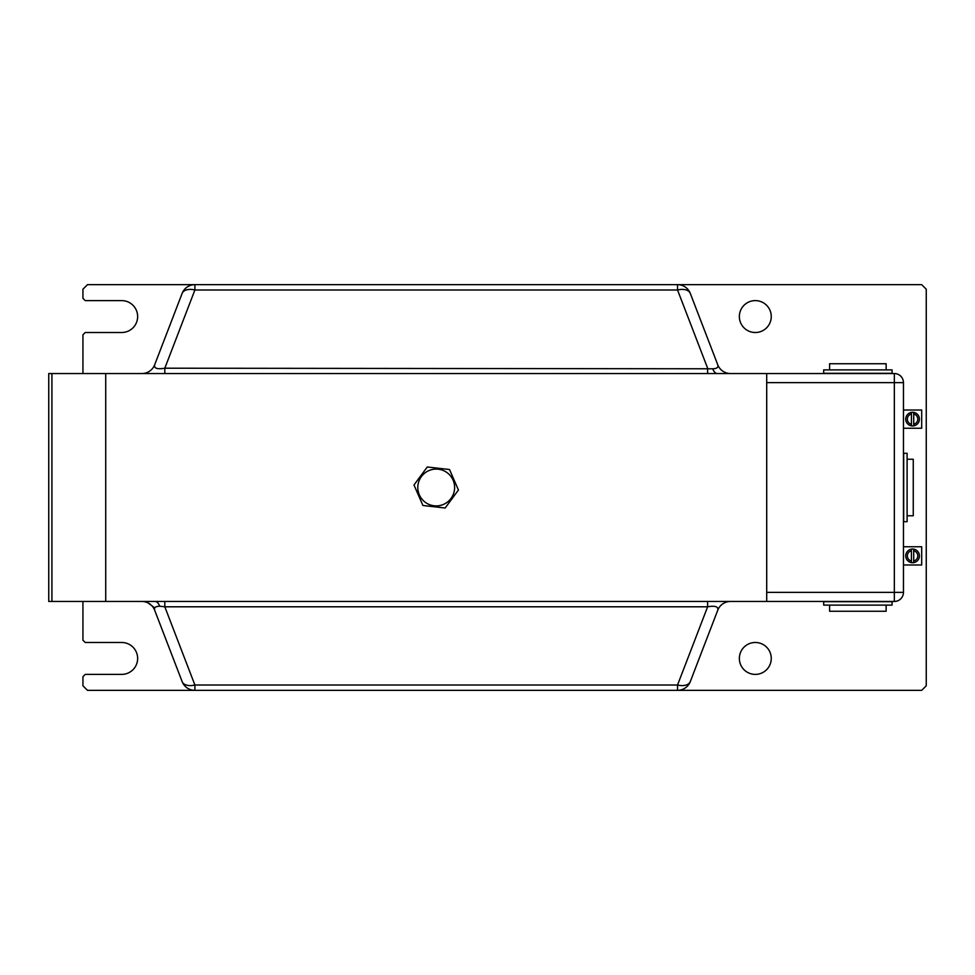<?xml version="1.0" encoding="UTF-8"?>
<svg xmlns="http://www.w3.org/2000/svg" width="975" height="975" viewBox="0 0 975 975"><rect width="100%" height="100%" fill="white"/><g stroke="black" fill="none" stroke-linecap="round" stroke-linejoin="round"><path stroke-width="1.46" d="M421.407 476.568A18.403 18.403 0 0 0 425.283 502.308A18.403 18.403 0 0 0 451.023 498.432A18.403 18.403 0 0 0 447.147 472.692A18.403 18.403 0 0 0 421.407 476.568M413.985 484.989L427.282 466.988L449.512 469.511L458.445 490.011L445.161 508.012L422.931 505.489L413.985 484.989M739.355 658.442A15.953 15.953 0 0 0 755.308 674.395A15.953 15.953 0 0 0 771.262 658.442A15.953 15.953 0 0 0 755.308 642.488A15.953 15.953 0 0 0 739.355 658.442M739.355 316.558A15.953 15.953 0 0 0 755.308 332.512A15.953 15.953 0 0 0 771.262 316.558A15.953 15.953 0 0 0 755.308 300.605A15.953 15.953 0 0 0 739.355 316.558M82.936 373.535L82.936 334.791L85.215 332.512L121.68 332.512A15.953 15.953 0 0 0 137.646 316.558A15.953 15.953 0 0 0 121.68 300.605L85.215 300.605L82.936 298.326L82.936 289.209L87.494 284.651L677.54 284.651A13.674 13.674 0 0 1 690.3 293.414A13.674 7.971 159 0 0 677.54 289.989L677.54 284.651L921.692 284.651L926.25 289.209L926.25 685.791L921.692 690.349L194.89 690.349A13.674 13.674 0 0 1 182.13 681.586A13.674 7.971 -21 0 0 194.89 685.011L194.89 690.349L87.494 690.349L82.936 685.791L82.936 676.674L85.215 674.395L121.68 674.395A15.953 15.953 0 0 0 137.646 658.442A15.953 15.953 0 0 0 121.68 642.488L85.215 642.488L82.936 640.209L82.936 601.465M913.709 562.624A6.837 6.837 0 0 1 912.576 562.709C909.638 562.295 909.638 562.295 912.576 562.709A6.837 6.837 0 0 1 905.738 555.872A6.837 6.837 0 0 1 913.709 549.132A6.837 6.837 0 0 1 913.709 562.624L913.709 549.132M910.967 549.23L910.297 549.425M913.709 425.868A6.837 6.837 0 0 1 912.576 425.965C909.638 425.539 909.638 425.539 912.576 425.965A6.837 6.837 0 0 1 905.738 419.128A6.837 6.837 0 0 1 912.576 412.291C909.638 412.705 909.638 412.705 912.576 412.291A6.837 6.837 0 0 1 919.413 419.128A6.837 6.837 0 0 1 913.709 425.868L913.709 412.376M707.618 373.535L707.618 368.197L677.54 289.989L194.89 289.989A13.674 7.971 -159 0 0 182.13 293.414A13.674 13.674 0 0 1 194.89 284.651L194.89 289.989L164.812 368.197C157.207 369.501 153.831 368.355 154.684 364.772L182.13 293.414M730.507 373.535A13.674 13.674 0 0 1 717.746 364.772L690.3 293.414L717.746 364.772C718.587 367.343 716.905 368.684 712.701 368.782L164.812 368.197L164.812 373.535M141.923 601.465A13.674 13.674 0 0 1 154.684 610.228C153.855 607.657 155.537 606.316 159.729 606.218L164.812 606.803L194.89 685.011L677.54 685.011L677.54 690.349A13.674 13.674 0 0 0 690.3 681.586A13.674 7.971 -159 0 1 677.54 685.011L707.618 606.803L164.812 606.803L164.812 601.465M105.727 601.465L48.75 601.465L48.75 373.535L105.727 373.535L105.727 601.465L766.703 601.465L766.703 373.535L105.727 373.535M730.507 601.465A13.674 13.674 0 0 0 717.746 610.228L690.3 681.586L717.746 610.228C718.599 606.645 715.223 605.499 707.618 606.803L707.618 601.465M182.13 681.586L154.684 610.228M154.757 607.9L148.115 602.94M141.923 373.535A13.674 13.674 0 0 0 154.684 364.772M766.703 373.535L894.343 373.535A9.116 9.116 0 0 1 903.459 382.651L903.459 592.349A9.116 9.116 0 0 1 894.343 601.465L766.703 601.465M903.459 428.244L903.459 410.012L921.692 410.012L921.692 428.244L903.459 428.244M911.43 412.376L911.43 425.868M911.43 414.009A5.241 5.241 0 0 0 911.43 424.235M913.709 424.235A5.241 5.241 0 0 0 913.709 414.009M911.43 549.132L911.43 562.624M911.43 550.765A5.241 5.241 0 0 0 911.43 560.991M913.709 560.991A5.241 5.241 0 0 0 913.709 550.765M886.141 605.109L886.141 611.264L829.615 611.264L829.615 605.109M892.064 605.109L892.064 601.685L823.68 601.685L823.68 605.109L892.064 605.109M829.615 369.891L829.615 363.736L886.141 363.736L886.141 369.891M823.68 369.891L823.68 373.315L892.064 373.315L892.064 369.891L823.68 369.891M907.103 459.237L913.258 459.237L913.258 515.763L907.103 515.763M907.103 453.314L903.691 453.314L903.691 521.686L907.103 521.686L907.103 453.314M903.459 546.756L921.692 546.756L921.692 564.988L903.459 564.988M717.344 373.535A13.674 6.118 90 0 1 712.701 368.782M159.729 606.218A13.674 6.118 90 0 0 155.098 601.465M51.919 373.535L51.919 601.465M903.459 592.349L894.343 592.349L894.343 601.465M894.343 373.535L894.343 382.651L766.703 382.651M903.459 382.651L894.343 382.651L894.343 592.349L766.703 592.349"/></g></svg>
